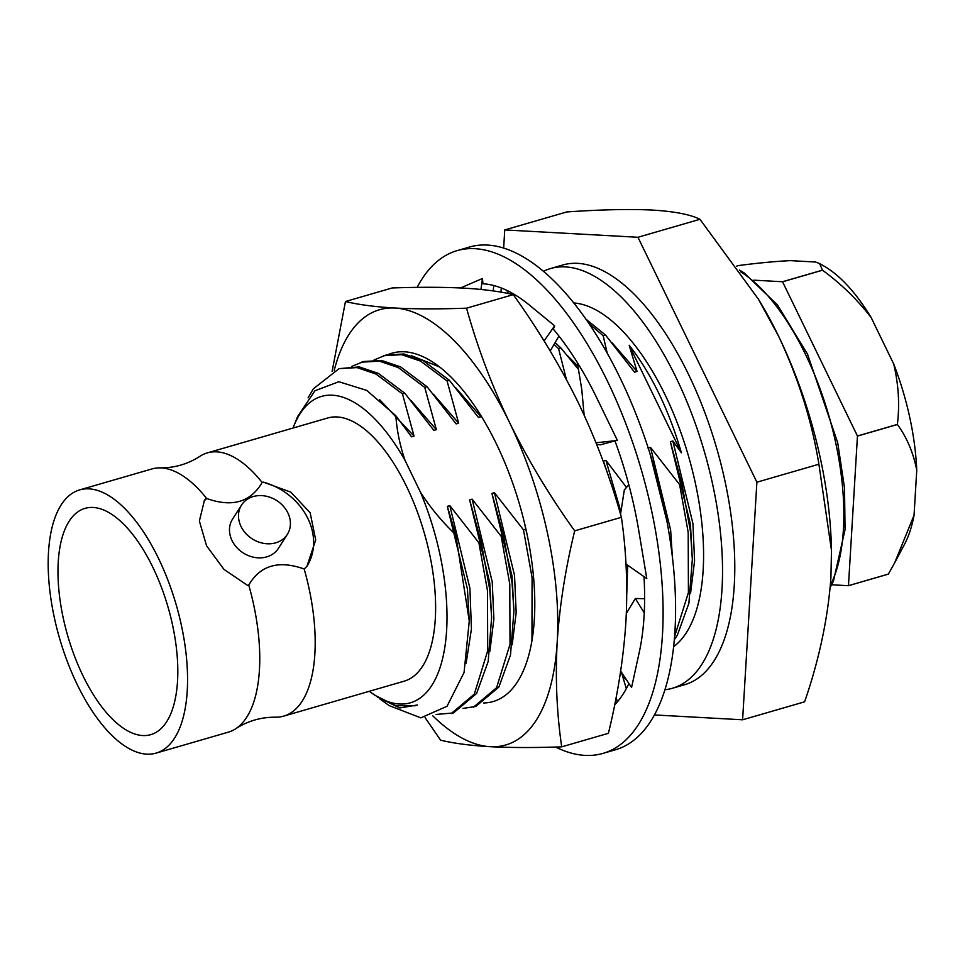 <?xml version="1.0" encoding="UTF-8"?>
<svg xmlns="http://www.w3.org/2000/svg" width="965" height="965" viewBox="0 0 965 965"><rect width="100%" height="100%" fill="white"/><g stroke="black" fill="none" stroke-linecap="round" stroke-linejoin="round"><path stroke-width="1.45" d="M483.706 702.978A181.372 80.288 -106.2 0 0 517.542 681.724A181.372 80.288 -106.2 0 0 524.586 667.816A181.372 80.288 -106.2 0 0 519.713 505.009A181.372 80.288 -106.2 0 0 436.747 364.842A181.372 80.288 -106.2 0 0 388.557 354.396M432.79 715.849A226.582 100.312 -106.2 0 0 490.16 746.693A226.582 100.312 -106.2 0 0 557.203 642.039A226.582 100.312 -106.2 0 0 509.629 422.706A226.582 100.312 -106.2 0 0 395.023 308.04A226.582 100.312 -106.2 0 0 334.216 370.415M332.105 371.416L345.458 301.514L392.164 287.968C419.461 287.015 443.309 287.075 463.707 288.125C483.682 289.295 500.196 291.466 513.271 294.639C538.386 329.668 560.074 365.711 578.325 402.791C596.153 440.028 610.507 478.206 621.4 517.312L574.682 530.859C565.406 568.916 559.579 605.972 557.203 642.039C555.249 677.973 556.745 712.906 561.702 746.85C534.405 747.803 510.557 747.742 490.16 746.693C470.184 745.523 453.671 743.352 440.595 740.179L425.095 717.646M513.271 294.639L466.565 308.185C477.458 347.328 491.812 385.505 509.629 422.706C527.903 459.81 549.58 495.865 574.682 530.859M621.4 517.312C626.345 551.244 627.841 586.189 625.887 622.123C623.511 658.178 617.684 695.246 608.408 733.303L561.702 746.85M345.458 301.514C358.522 304.687 375.047 306.858 395.023 308.04C415.42 309.09 439.268 309.138 466.565 308.185M439.545 366.941L411.681 355.771M596.744 444.515L600.604 444.793L614.958 440.884M577.347 362.563L581.738 389.269L584.139 415.107M460.582 287.956A225.496 99.829 73.8 0 1 462.006 287.317A225.496 99.829 73.8 0 1 462.814 286.979L482.476 278.499L482.934 283.758A225.496 99.829 73.8 0 1 529.218 304.952A225.496 99.829 73.8 0 1 530.219 305.784L554.646 325.82L553.343 329.137A225.496 99.829 73.8 0 1 596.732 397.857L617.407 440.438L596.056 442.79M614.898 440.716A225.496 99.829 73.8 0 1 638.758 530.557A225.496 99.829 73.8 0 1 639.071 532.463L646.791 578.59L625.983 564.079M644.005 576.648A225.496 99.829 73.8 0 1 639.252 652.352A225.496 99.829 73.8 0 1 638.939 653.739L631.568 687.49L620.652 671.097M628.939 683.534A225.496 99.829 73.8 0 1 614.669 704.884M417.145 287.389A261.744 115.872 73.8 0 1 421.838 279.259A261.744 115.872 73.8 0 1 457.12 250.623A261.744 115.872 73.8 0 1 641.303 469.75A261.744 115.872 73.8 0 1 602.896 753.412A261.744 115.872 73.8 0 1 555.563 747.031M457.12 250.623L469.617 247.004A261.744 115.872 73.8 0 1 653.788 466.131A261.744 115.872 73.8 0 1 615.381 749.793L602.896 753.412M628.818 484.744L624.319 489.943L620.519 514.261M644.62 598.686L635.332 598.505L626.333 613.463M635.332 598.505L644.246 612.884M616.177 697.176L617.226 702.05M621.424 672.243L626.321 688.66M482.476 278.499L480.956 289.44M493.175 290.923L493.778 285.519M508.374 293.565L506.83 290.368M554.646 325.82L544.091 340.959M550.207 350.971L558.964 336.085M822.457 270.164A181.263 80.252 73.8 0 1 822.506 270.212L782.555 281.792A181.263 80.252 73.8 0 0 782.506 281.744L822.457 270.164L819.587 263.554L823.664 265.882A159.346 70.541 73.8 0 1 871.178 317.606L893.699 363.974A159.346 70.541 73.8 0 1 916.75 470.281L914.048 515.262A159.346 70.541 73.8 0 1 904.434 544.465L894.651 562.848L914.048 515.262M736.621 266.123L738.587 265.544C758.176 262.999 775.438 261.358 790.407 260.634L815.63 262.034L819.587 263.554M897.378 424.419A181.263 80.252 73.8 0 1 897.402 424.504L857.451 436.084A181.263 80.252 73.8 0 0 857.439 435.999L897.378 424.419C899.802 404.625 898.572 384.468 893.699 363.974M888.403 574.079A181.263 80.252 73.8 0 1 888.379 574.127L848.44 585.707A181.263 80.252 73.8 0 0 848.464 585.671L888.403 574.079L894.651 562.848M831.661 584.778L848.44 585.707M916.75 470.281C913.397 452.875 906.943 437.603 897.402 424.504M848.464 585.671L857.451 436.084M871.178 317.606C857.33 299.62 841.106 283.819 822.506 270.212M857.439 435.999L782.555 281.792M782.506 281.744L753.93 280.176M524.465 522.946L525.804 529.158L523.488 529.833L494.43 492.693L491.933 493.417L503.513 535.623L501.185 536.299L472.126 499.158L469.629 499.882L481.209 542.089L489.798 589.905L491.619 617.467L488.194 661.447L476.601 693.485L453.478 712.942L436.084 714.45M351.755 366.423L363.684 361.513L381.609 360.452L400.596 366.893L427.085 386.76L456.143 423.9L458.64 423.177L447.072 380.97L449.388 380.294L478.447 417.435L480.944 416.711L480.112 414.299M481.209 542.089L478.881 542.764L487.482 590.58L487.711 650.784L474.285 694.161L451.162 713.618M361.356 362.189L379.293 361.127L398.268 367.569L424.769 387.435L427.085 386.76M503.513 535.623L512.101 583.439L513.923 611.002L510.497 654.982L498.905 687.02L475.781 706.476L463.007 708.419M374.058 359.957L385.976 355.048L403.913 353.986L422.887 360.428L449.388 380.294M501.185 536.299L509.785 584.115L510.015 644.318L496.589 687.695L473.465 707.152M383.66 355.723L401.597 354.662L420.571 361.103L447.072 380.97M525.804 529.158L526.999 534.115M523.488 529.833L532.089 577.649L531.956 640.507M555.128 342.611L560.894 347.967L578.602 369.583M554.067 344.409L558.578 348.642L560.894 347.967M644.62 598.083L644.56 598.686M586.105 319.294L605.501 335.036L634.56 372.176L637.057 371.453L629.156 345.229C651.339 373.612 668.757 409.474 681.399 452.814L672.834 440.969L692.93 523.621L694.583 560.858L690.59 593.041M589.096 323.637L603.173 335.711L605.501 335.036M672.834 440.969L670.337 441.693L681.917 483.899L690.506 531.715L692.339 559.278L688.901 603.258L677.309 635.296L674.233 639.904M681.917 483.899L679.601 484.575L688.19 532.391L688.419 592.594L674.487 636.791M411.199 400.764L436.349 429.642L424.769 387.435M478.881 542.764L449.823 505.624L469.919 588.276L471.427 628.999L466.131 663.184M472.126 499.158L492.222 581.811L493.875 619.048L489.882 651.23M433.502 394.299L458.64 423.177M494.43 492.693L514.526 575.345L516.178 612.582L512.186 644.765M455.806 387.834L480.944 416.711M566.431 379.547L558.578 348.642M626.49 487.434L605.936 460.365L620.917 511.715M627.66 565.249L626.78 593.789M567.311 355.506L578.011 366.242M607.202 353.057L603.173 335.711M679.601 484.575L650.543 447.434L670.639 530.087L672.376 557.107M611.906 342.575L637.057 371.453M308.1 397.882L313.311 388.859L339.065 368.654L359.306 366.917L378.292 373.358L404.793 393.225L433.852 430.366L436.349 429.642M449.823 505.624L447.326 506.348L467.422 589L469.267 620.99L464.069 672.46L447.036 706.284L420.812 717.851L389.1 705.572L379.571 698.696M469.629 499.882L489.725 582.534L491.619 617.467M491.933 493.417L512.029 576.069L513.923 611.002M605.936 460.365L603.439 461.089L611.074 483.827M649.915 453.309L666.875 521.004M650.543 447.434L648.046 448.158M670.337 441.693L690.433 524.345L692.339 559.278M447.326 506.348L455.782 534.779L469.267 620.99M603.439 461.089L606.997 471.861M160.202 467.88C174.52 467.965 187.717 464.141 199.779 456.409A137.042 60.662 73.8 0 1 207.354 452.887A137.042 60.662 73.8 0 1 262.142 482.44L263.276 482.114L290.827 492.15L310.139 512.729L315.712 539.966L306.93 566.31L304.18 569.012A137.042 60.662 73.8 0 1 283.674 716.126A137.042 60.662 73.8 0 1 275.387 717.2C261.069 717.116 247.872 720.939 235.81 728.672A137.042 60.662 -106.2 0 0 248.753 585.08L247.607 585.417L223.928 569.362L206.546 545.756L199.369 521.016L204.363 500.594L206.715 498.507A137.042 60.662 -106.2 0 0 160.202 467.88A137.042 60.662 -106.2 0 0 151.915 468.954L79.721 489.882A137.042 60.662 73.8 0 1 176.149 604.609A137.042 60.662 73.8 0 1 156.041 753.122A137.042 60.662 73.8 0 1 77.333 684.8A137.042 60.662 73.8 0 1 79.721 489.882M283.674 716.126L404.082 681.206A137.042 60.662 -106.2 0 0 406.47 486.3A137.042 60.662 -106.2 0 0 327.762 417.978L207.354 452.887M152.747 567.082A117.827 52.158 73.8 0 1 150.697 734.667A117.827 52.158 73.8 0 1 67.791 636.031A117.827 52.158 73.8 0 1 85.077 508.338A117.827 52.158 73.8 0 1 152.747 567.082M156.041 753.122L228.235 732.194A137.042 60.662 -106.2 0 0 235.81 728.672M262.142 482.44C250.611 502.234 232.131 507.59 206.715 498.507M205.569 498.845A60.904 50.928 32.6 0 0 204.218 500.823M248.753 585.08C260.285 565.297 278.752 559.941 304.18 569.012M263.276 482.114A60.904 50.928 -147.4 0 1 306.774 566.552M241.564 505.033L232.553 519.098A27.189 22.738 32.6 0 0 243.18 552.909A27.189 22.738 32.6 0 0 278.342 548.434L287.353 534.357A27.189 22.738 -147.4 0 1 252.191 538.844A27.189 22.738 -147.4 0 1 241.564 505.033A27.189 22.738 -147.4 0 1 265.037 495.986A27.189 22.738 -147.4 0 1 287.872 512.91A27.189 22.738 -147.4 0 1 287.353 534.357M654.354 714.932L742.604 719.794L804.617 701.82C819.225 659.469 827.994 618.022 830.925 577.468L831.48 550.34L818.899 464.225C811.867 421.066 798.441 378.389 778.598 336.206L758.418 299.186L699.963 219.296C690.494 214.532 674.68 211.456 652.521 210.068C629.301 208.959 600.7 209.598 566.745 211.95L504.743 229.935L503.658 248.017M501.257 287.956L501.004 292.154M699.963 219.296L637.962 237.269L504.743 229.935M818.899 464.225L756.886 482.211L637.962 237.269M742.604 719.794L756.886 482.211M293.806 426.072L297.618 416.554L314.94 390.753L338.836 381.73L366.76 390.415L395.831 415.734C396.905 430.836 400.005 445.794 405.131 460.607A159.515 70.614 -106.2 0 0 293.806 426.072A159.515 70.614 -106.2 0 0 293.046 428.038M369.366 691.278A159.515 70.614 -106.2 0 0 371.067 692.532A159.515 70.614 -106.2 0 0 442.428 659.264A159.515 70.614 -106.2 0 0 420.475 492.222C430.281 507.566 442.054 521.751 455.782 534.779M405.131 460.607L420.475 492.222M339.065 368.654L356.99 367.593L375.964 374.034L402.465 393.901L404.793 393.225M673.546 646.719A181.263 80.252 -106.2 0 0 688.491 456.071A181.263 80.252 -106.2 0 0 573.898 302.986M622.932 677.321A218.524 96.741 -106.2 0 0 626.14 679.336M664.849 689.758A218.524 96.741 -106.2 0 0 672.267 688.298A218.524 96.741 -106.2 0 0 704.329 451.475A218.524 96.741 -106.2 0 0 550.569 268.535A218.524 96.741 -106.2 0 0 543.524 271.274M672.267 688.298L684.523 684.752A218.524 96.741 -106.2 0 0 716.585 447.929A218.524 96.741 -106.2 0 0 562.824 264.977L550.569 268.535M758.418 299.174L759.503 300.959A249.247 110.336 73.8 0 1 778.598 336.206A249.247 110.336 73.8 0 1 831.456 549.145L831.48 550.34M377.291 696.971L399.8 707.96L417.495 704.969L415.095 705.765L395.783 705.692L374.794 695.234L371.067 692.532M379.728 399.763L414.045 436.108L402.465 393.901M417.495 704.969L415.095 705.765M395.831 415.734L411.548 436.831L414.045 436.108M629.156 345.229L681.399 452.814M830.358 585.393A181.263 80.252 -106.2 0 0 805.317 354.022A181.263 80.252 -106.2 0 0 740.613 271.792M739.395 270.043L744.027 272.842L777.392 304.856L807.512 354.119L837.68 442.585L844.508 487.832L845.05 529.604L833.422 581.183L830.177 587.528"/></g></svg>
